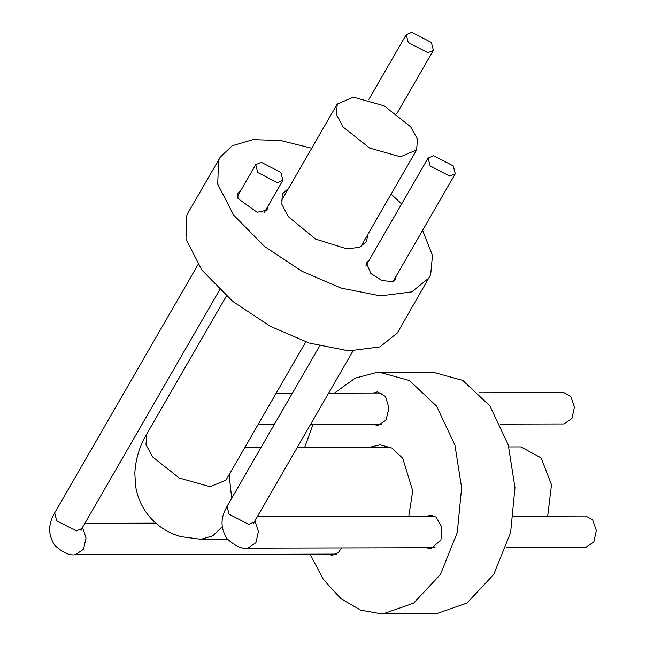 <?xml version="1.0" encoding="UTF-8"?>
<svg xmlns="http://www.w3.org/2000/svg" width="646" height="646" viewBox="0 0 646 646"><rect width="100%" height="100%" fill="white"/><g stroke="black" fill="none" stroke-linecap="round" stroke-linejoin="round"><path stroke-width="0.97" d="M547.695 516.097L551.506 484.734L541.114 457.917L520.91 446.895L508.846 446.919M410.735 126.899L384.168 105.839L353.37 97.158L337.244 104.046L336.461 114.818L343.147 127.052L369.714 148.112L400.512 156.784L416.646 149.896L417.429 139.124L410.735 126.899M311.719 148.249L280.695 140.521L252.949 139.641L232.205 145.754L220.149 157.261L188.406 212.243L186.839 215.393L185.967 239.181L201.923 270.133L232.843 301.48L270.286 326.303L309.111 343.002L348.67 350.859L380.01 346.878L397.363 332.892L430.672 274.76L432.465 255.388L422.597 230.372M401.634 203.958L391.129 194.091M220.149 157.261L218.59 160.41L217.718 184.199L233.666 215.15L264.585 246.497L302.037 271.312L340.862 288.019L380.413 295.876L411.752 291.895L429.106 277.901M367.954 234.24L366.419 241.709L359.475 247.305L346.942 248.896L315.595 239.077L288.245 216.612L281.866 204.233L282.213 194.712L282.835 193.453L288.544 188.39M240.36 191.281L237.809 193.283L238.003 198.556L257.124 212.243L267.064 210.176L267.525 206.962M368.931 260.596L366.379 262.607L370.844 273.565L381.794 280.388L392.284 281.745L395.635 279.492L396.095 276.286M309.967 554.171L323.42 579.51L340.999 598.745L360.726 610.163L380.454 613.7L437.253 613.466L466.969 603.057L493.754 574.431L510.631 532.393L514.975 487.657L508.281 444.965L489.959 406.003L462.77 380.397L433.264 372.298L376.465 372.532L355.243 378.128L334.402 393.099M380.454 613.7L383.894 613.587L413.61 603.178L440.394 574.552L457.271 532.514L461.624 487.778L454.921 445.086L436.599 406.124L409.419 380.518L379.905 372.411M313.003 424.519L304.662 447.387M369.892 447.234L380.074 444.803L391.872 448.041L402.749 458.289L412.754 490.944L408.748 516.412M373.38 424.382L378.104 425.561L386.009 420.094L388.981 407.949L385.476 396.515L377.539 391.799L373.307 393.018M327.91 554.131L332.149 555.334L338.262 552.685L341.564 547.929M426.651 547.735L430.89 548.93L440.984 539.838L441.727 526.966L436.107 517.058L430.817 515.153L426.578 516.372M500.4 424.091L563.918 423.954L571.944 418.471L574.447 407.053L570.757 396.353L563.845 392.582L478.856 392.776M431.375 42.474L411.752 32.3L406.229 34.658L408.256 42.523L427.878 52.697L433.393 50.34L431.375 42.474M506.294 547.558L585.801 547.38L593.827 541.897L596.331 530.479L592.64 519.78L585.728 516.009L513.562 516.17M453.258 165.901L433.636 155.726L428.112 158.084L430.139 165.949L449.761 176.124L455.277 173.766L453.258 165.901M280.881 172.466L261.25 162.291L255.735 164.649L257.754 172.514L277.384 182.689L282.9 180.331L280.881 172.466M226.383 296.054L146.763 433.967C139.439 446.402 135.458 459.605 134.828 473.583L135.717 486.745C137.469 497.242 141.636 506.714 148.217 515.161C156.865 525.787 167.718 532.942 180.799 536.616L200.979 539.305L212.744 535.841L222.232 526.724M231.688 498.308L229.12 474.697M146.763 433.967L145.98 444.731L152.674 456.964L179.241 478.024L210.039 486.704L225.89 480.269M319.584 346.062L227.061 506.327C224.8 510.72 216.927 523.22 227.19 538.821C235.184 546.128 242.08 549.237 247.878 548.139L255.905 542.656L258.416 531.472L254.92 520.797M227.061 506.327L229.08 514.192L248.702 524.366L254.225 522.008L253.394 523.89L253.377 523.01M198.007 264.634L54.676 512.892C52.423 517.284 44.55 529.785 54.813 545.377C62.799 552.693 69.695 555.802 75.501 554.704L83.528 549.221L86.039 538.037L82.543 527.362M54.676 512.892L56.703 520.757L76.325 530.931L81.84 528.573L81.008 530.455L81 529.575M244.81 447.517L261.032 447.484M297.297 447.403L390.257 447.193M200.979 539.305L227.537 539.248M337.244 104.046L281.309 200.93M416.646 149.896L360.71 246.772M305.792 341.904L226.173 479.808M276.149 393.236L292.372 393.196M328.636 393.115L381.778 392.994M258.02 424.64L274.243 424.608M310.508 424.527L381.851 424.365M406.229 34.658L368.745 99.581M433.393 50.34L396.814 113.704M257.261 516.752L435.049 516.348M247.878 548.139L435.121 547.719M428.112 158.084L365.919 265.813M455.277 173.766L393.083 281.495M352.95 351.012L254.225 522.008M84.876 523.317L155.807 523.155M75.501 554.704L336.38 554.115M255.735 164.649L237.348 196.497M282.9 180.331L264.513 212.179M219.64 289.892L81.84 528.573"/></g></svg>
